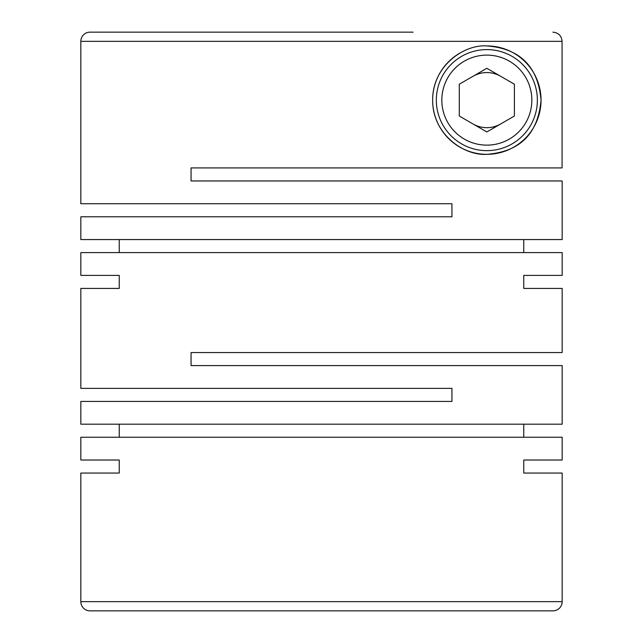 <?xml version="1.0" encoding="UTF-8"?>
<svg xmlns="http://www.w3.org/2000/svg" width="643" height="643" viewBox="0 0 643 643"><rect width="100%" height="100%" fill="white"/><g stroke="black" fill="none" stroke-linecap="round" stroke-linejoin="round"><path stroke-width="0.96" d="M119.244 460.018L80.833 460.018L119.244 460.018L119.244 473.063L80.833 473.063L80.833 601.663A9.187 9.187 0 0 0 90.02 610.85L552.98 610.85A9.187 9.187 0 0 0 562.167 601.663L562.167 473.063L523.756 473.063L562.167 473.063M523.756 460.018L562.167 460.018L523.756 460.018L523.756 473.063M562.167 460.018L562.167 437.24L80.833 437.24L80.833 460.018M562.167 288.434L523.756 288.434L562.167 288.434L562.167 352.549L191.059 352.549L191.059 365.594L562.167 365.594L562.167 424.195L80.833 424.195L80.833 401.417L451.941 401.417L451.941 388.372L80.833 388.372L80.833 288.434L119.244 288.434L80.833 288.434M523.756 275.389L562.167 275.389L523.756 275.389L523.756 288.434M562.167 275.389L562.167 252.611L80.833 252.611L80.833 275.389L119.244 275.389L80.833 275.389M119.244 275.389L119.244 288.434M119.244 424.195L119.244 437.24M523.756 424.195L523.756 437.24M486.839 45.926C464.278 44.142 432.241 66.036 432.651 100.284C432.474 134.54 464.431 156.04 486.839 154.32C514.151 152.198 537.532 139.226 541.036 100.228C537.693 61.181 514.167 48 486.839 45.926A54.197 54.197 0 0 1 541.036 100.123A54.197 54.197 0 0 1 434.491 114.157A54.197 54.197 0 0 1 459.737 53.192M80.833 41.337L562.07 41.337L562.07 167.911L191.059 167.911L191.059 180.956L562.167 180.956L562.167 239.566L80.833 239.566L80.833 216.779L451.941 216.779L451.941 203.743L80.833 203.743L80.833 41.337A9.187 9.187 0 0 1 90.02 32.15L413.095 32.15M80.833 473.063L119.244 473.063M266.387 610.85L314.612 610.85L266.387 610.85M229.905 32.15L90.02 32.15M486.839 49.599A50.524 50.524 0 0 1 537.363 100.123A50.524 50.524 0 0 1 486.839 150.647A50.524 50.524 0 0 1 436.324 100.123A50.524 50.524 0 0 1 486.839 49.599M486.839 55.113A45.01 45.01 0 0 1 531.849 100.123A45.01 45.01 0 0 1 486.839 145.133A45.01 45.01 0 0 1 441.829 100.123A45.01 45.01 0 0 1 486.839 55.113M473.063 76.26A27.561 27.561 0 0 1 500.624 76.26M500.624 123.986A27.561 27.561 0 0 1 473.063 123.986M229.905 167.911L191.059 167.911L191.059 180.956M523.756 239.566L523.756 252.611M119.244 239.566L119.244 252.611M486.839 68.303L459.287 84.217L459.287 116.037L486.839 131.944L514.4 116.037L514.4 84.217L486.839 68.303M328.388 610.85L376.613 610.85M562.07 41.337C561.524 35.759 558.462 32.697 552.876 32.15M80.833 601.663L562.167 601.663"/></g></svg>
